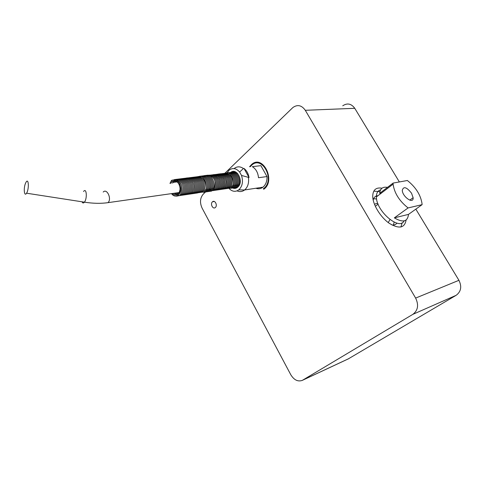 <?xml version="1.0" encoding="UTF-8"?>
<svg xmlns="http://www.w3.org/2000/svg" width="485" height="485" viewBox="0 0 485 485"><rect width="100%" height="100%" fill="white"/><g stroke="black" fill="none" stroke-linecap="round" stroke-linejoin="round"><path stroke-width="0.73" d="M394.099 222.1L393.493 225.022M373.614 198.723L376.609 198.965M396.942 223.13C395.845 224.61 394.184 225.228 391.959 224.998M373.207 200.184C373.759 197.383 375.341 195.891 377.961 195.716M402.144 222.785L400.937 227.022M373.789 191.132L379.937 191.666M406.103 220.02C404.684 228.083 399.082 229.193 389.303 223.342C380.525 217.28 372.832 204.706 372.716 196.37C372.892 189.871 375.99 187.149 382.01 188.216M212.406 201.875L212.509 201.778C214.946 199.577 217.874 205.634 215.291 207.538C212.921 209.653 210.005 203.924 212.406 201.875M250.024 166.676L252.091 164.385L256.413 162.42M249.581 166.731L251.648 164.433C262.779 154.224 276.038 180.499 263.967 189.12M230.423 172.618C236.65 166.913 244.288 181.632 237.862 187.058L237.583 187.301C236.019 188.513 234.322 188.738 232.503 187.968M243.409 168.513L244.004 168.447C246.665 170.538 248.344 173.569 249.041 177.534L241.494 175.437L239.626 172.054L243.409 168.513C240.142 166.27 237.032 166.294 234.085 168.58M231.581 171.89L231.296 172.521M237.086 190.872C239.76 192.036 242.264 191.739 244.592 189.987L244.634 189.956C247.823 187.095 249.096 182.984 248.453 177.613M255.874 188.247C258.42 189.174 260.791 188.817 262.985 187.168C265.829 184.737 267.168 181.202 266.999 176.564L258.505 177.728C257.99 172.593 255.934 168.901 252.339 166.664L260.881 165.646L266.999 176.564M251.709 164.718L251.576 165.337C261.736 155.048 275.159 179.117 264.137 188.144L263.288 188.817L263.834 189.223M250.381 166.634L251.472 165.427M393.099 183.081L407.382 180.499C415.918 187.337 420.816 195.17 422.071 203.991L422.089 204.664L408.497 214.388C407.636 221.748 402.92 222.912 394.347 217.862L408.085 207.932C399.325 201.002 394.335 193.078 393.105 184.148L393.099 183.081L379.707 193.321C380.191 188.519 382.786 186.537 387.491 187.374M404.126 220.887C399.397 230.975 376.039 210.975 376.408 196.898C376.39 192.988 377.791 190.635 380.616 189.835M374.499 204.373L376.027 203.579L377.882 203.585M389.97 219.578L388.242 222.573M411.522 193.188L413.129 197.698C413.772 204.591 402.362 196.837 402.283 190.272C403.55 186.094 406.63 187.064 411.522 193.188M408.497 214.388L394.347 217.862M408.085 207.932L422.089 204.664M379.707 193.321L381.568 192.963M249.041 177.534L244.004 168.447M226.919 173.06L229.108 170.18C232.709 167.543 236.213 168.168 239.626 172.054M241.494 175.437C243.361 181.499 242.458 186.307 238.79 189.865C235.486 192.157 232.236 191.702 229.041 188.495M224.797 173.321L292.867 107.537C297.523 104.275 301.664 105.197 305.295 110.295L415.633 298.087C418.913 304.98 417.991 310.4 412.88 314.335L302.361 380.349C297.954 381.95 294.104 380.082 290.794 374.747L202.081 208.083C199.681 202.645 200.038 198.032 203.16 194.242L205.549 191.933M348.218 358.93L456.136 295.316C461.065 291.606 461.993 286.605 458.931 280.312L415.827 209.138M399.361 181.948L354.771 108.313C351.316 103.62 347.308 102.778 342.743 105.791M25.456 183.415L26.069 182.154C28.7 177.571 29.245 189.229 26.554 193.206C24.292 197.062 23.353 188.453 25.456 183.415M177.407 195.976L178.456 195.716M173.775 180.85L172.848 182.19M175.091 193.115L175.964 194.109M178.104 195.437L178.735 195.594M176.443 179.595L175.873 179.917M174.939 180.735L173.909 182.293M176.279 192.945L177.219 194.006M175.837 180.929L175.103 182.142M177.462 192.775L178.116 193.557M176.649 181.323L176.285 181.99M206.131 190.272L206.677 190.635M207.24 190.12L207.78 190.484M208.344 189.975L208.877 190.326M209.441 189.823L209.975 190.175M209.853 189.095L211.066 190.023M218.256 174.345L217.801 174.564M223.021 173.642L222.057 174.024M302.67 380.179L348.945 358.56M412.88 314.335L456.136 295.316M415.633 298.087L458.931 280.312M305.295 110.295L354.771 108.313M103.196 192.06C106.961 187.919 112.053 199.105 108.003 202.657L104.833 203.033M83.553 191.508C86.512 187.186 87.458 198.426 84.426 202.166C83.438 203.36 82.644 203.239 82.05 201.796M171.514 193.624C175.382 199.123 181.942 194.643 180.747 187.149C179.765 179.614 172.163 177.098 170.023 183.463M172.581 183.13L173.236 182.378L172.933 181.305C174.624 179.765 176.74 180.838 179.274 184.524C180.517 188.829 180.317 191.787 178.674 193.406L178.813 193.26M178.183 193.509C176.861 194.412 175.491 194.327 174.079 193.26M172.375 193.503C176.746 196.546 179.347 194.837 180.184 188.368C178.844 181.693 176.085 179.517 171.908 181.845L170.89 183.348M214.297 201.493L212.509 201.778M251.648 164.433L252.091 164.385M244.634 189.956L262.985 187.168M393.105 184.148L376.408 196.898M378.112 204.173L375.305 206.289M413.129 197.698L409.764 200.16M238.79 189.865L244.592 189.987M302.361 380.349L348.642 358.73M179.104 192.545L108.003 202.657C100.916 203.676 93.053 203.512 84.426 202.166L26.554 193.206M169.968 183.469L171.52 180.39L172.896 180.02M174.248 179.68C175.94 178.819 180.044 180.662 181.663 185.512C182.681 193.473 179.583 195.194 179.911 195.394L178.625 195.728C178.789 195.176 175.679 197.989 171.484 193.63M175.691 179.462C177.655 178.844 179.789 180.135 182.087 183.33C183.985 186.04 183.021 192.988 181.56 194.376L179.771 195.552M178.759 195.752L177.134 196.055M176.886 179.317C178.862 178.704 180.996 179.99 183.288 183.185C185.124 185.658 184.264 192.739 182.772 194.17L180.966 195.376M179.953 195.576L179.565 195.697M178.08 179.165C180.056 178.553 182.19 179.844 184.476 183.033C186.307 185.506 185.458 192.551 183.96 193.994L182.154 195.206M181.141 195.4L180.766 195.522M179.268 179.02C181.238 178.407 183.372 179.686 185.658 182.869C187.525 185.519 186.604 192.412 185.124 193.848L183.336 195.031M182.33 195.225L181.954 195.346M180.45 178.868C182.427 178.256 184.555 179.541 186.84 182.718C188.701 185.343 187.792 192.224 186.301 193.679L184.518 194.861M183.512 195.055L183.142 195.17M181.632 178.722C183.597 178.11 185.725 179.383 188.01 182.548C189.823 185.07 189.047 191.89 187.495 193.479L185.694 194.685M184.688 194.879L184.33 194.994M182.809 178.577C184.785 177.965 186.913 179.244 189.192 182.415C191.041 185.04 190.15 191.848 188.647 193.333L186.87 194.515M185.864 194.709L185.506 194.818M183.985 178.431C185.991 177.862 188.101 179.092 190.296 182.13C192.272 184.991 191.26 191.793 189.835 193.133L188.041 194.346M187.034 194.54L186.689 194.649M185.155 178.28C187.161 177.716 189.259 178.941 191.454 181.96C193.4 184.67 192.472 191.569 190.981 192.988L189.205 194.176M188.204 194.364L187.859 194.473M186.319 178.134C188.429 176.989 193.097 180.79 193.57 184.421C194.333 187.21 193.03 192.012 192.157 192.8L190.369 194.006M189.368 194.194L189.029 194.303M187.483 177.995C189.496 177.431 191.593 178.656 193.782 181.663C195.704 184.318 194.806 191.193 193.303 192.642L191.526 193.836M190.526 194.024L190.193 194.133M188.641 177.85C190.66 177.286 192.763 178.516 194.946 181.535C196.904 184.276 195.898 191.145 194.443 192.503L192.684 193.667M191.684 193.854L191.357 193.958M189.799 177.704C191.817 177.146 193.915 178.371 196.092 181.378C197.977 183.882 197.14 190.811 195.619 192.29L193.836 193.503M192.836 193.685L192.515 193.788M190.951 177.558C192.969 177.001 195.067 178.225 197.243 181.22C199.129 183.779 198.286 190.635 196.758 192.127L194.982 193.333M193.988 193.521L193.667 193.618M192.096 177.419C194.115 176.861 196.207 178.08 198.383 181.069C200.275 183.663 199.426 190.459 197.898 191.969L196.128 193.163M195.134 193.351L194.818 193.448M193.242 177.274C195.267 176.722 197.371 177.946 199.541 180.947C201.451 183.585 200.511 190.411 199.026 191.824L197.268 193M196.273 193.182L195.97 193.279M194.382 177.134C196.413 176.576 198.51 177.801 200.681 180.802C202.597 183.482 201.627 190.265 200.153 191.666L198.407 192.836M197.413 193.018L197.11 193.115M195.522 176.989C197.553 176.437 199.644 177.655 201.815 180.65C203.73 183.348 202.766 190.09 201.281 191.502L199.541 192.666M196.655 176.849C198.686 176.297 200.778 177.516 202.936 180.499C204.767 182.912 204.015 189.708 202.439 191.296L200.669 192.503M197.789 176.71C199.935 175.57 204.537 179.371 204.979 182.851C205.731 185.488 204.512 190.241 203.561 191.132L201.796 192.339M198.917 176.564C203.518 173.976 209.029 186.707 205.125 190.247C204.312 192.048 203.579 192.69 202.924 192.175M200.038 176.425C204.64 173.83 210.144 186.561 206.246 190.084C205.44 191.878 204.706 192.521 204.039 192.012M201.16 176.285C205.755 173.685 211.254 186.416 207.362 189.92C206.555 191.714 205.822 192.357 205.161 191.848M202.275 176.146C206.919 173.539 212.369 186.373 208.441 189.805C207.653 191.557 206.931 192.181 206.27 191.684M203.391 176.006C207.665 173.054 213.473 185.81 209.544 189.653C208.756 191.393 208.035 192.018 207.38 191.526M204.5 175.867C208.774 172.921 214.57 185.652 210.654 189.489C209.859 191.235 209.138 191.86 208.489 191.363M205.61 175.734C209.884 172.787 215.667 185.494 211.757 189.326C210.963 191.072 210.241 191.696 209.593 191.199M206.713 175.594C210.957 172.763 216.746 185.076 212.903 189.083C212.06 190.92 211.327 191.575 210.69 191.041M207.81 175.455C210.005 174.339 214.546 178.128 214.976 181.56C215.698 184.161 214.461 188.81 213.521 189.69L211.787 190.884M208.908 175.321C211.102 174.206 215.637 177.989 216.067 181.414C216.413 184.973 215.928 187.677 214.612 189.532L212.879 190.72M210.005 175.182C212.048 174.655 214.134 175.855 216.249 178.783C217.983 181.069 217.371 187.574 215.716 189.344L213.97 190.563M211.096 175.049C213.145 174.515 215.225 175.722 217.347 178.656C219.153 181.154 218.359 187.598 216.777 189.229L215.055 190.405M212.181 174.915C214.134 174.339 216.225 175.564 218.456 178.571C220.178 180.772 219.475 187.428 217.85 189.083L216.14 190.247M213.267 174.776C215.328 173.691 219.929 177.286 220.384 180.753C220.76 184.312 220.281 187.022 218.953 188.889L217.219 190.09M214.346 174.642C216.322 174.109 218.383 175.273 220.536 178.14C222.366 180.572 221.627 187.095 220.026 188.726L218.298 189.932M215.425 174.509C217.401 173.976 219.469 175.146 221.621 178.019C223.506 180.626 222.603 187.113 221.075 188.604L219.372 189.774M216.498 174.376C218.486 173.848 220.554 175.018 222.7 177.892C224.543 180.341 223.7 186.925 222.154 188.435L220.445 189.617M217.565 174.242C219.669 173.169 224.252 176.752 224.694 180.299C224.998 183.924 224.5 186.592 223.209 188.295L221.512 189.465M218.638 174.109C220.711 173.018 225.295 176.655 225.719 179.99C226.471 182.506 225.258 187.228 224.27 188.144L222.573 189.308M219.699 173.976C221.797 172.896 226.374 176.516 226.798 179.923C227.15 183.457 226.665 186.137 225.343 187.962L223.633 189.156M220.76 173.842C222.767 173.321 224.834 174.497 226.962 177.364C228.805 179.814 227.908 186.379 226.386 187.828L224.694 188.998M221.821 173.709C223.821 173.187 225.889 174.357 228.017 177.225C229.86 179.711 228.962 186.216 227.435 187.683L225.749 188.847M222.876 173.581C224.876 173.06 226.938 174.224 229.065 177.086C230.915 179.602 230.005 186.058 228.483 187.525L226.798 188.689M223.924 173.448C225.913 172.927 227.974 174.085 230.102 176.922C231.939 179.462 231.102 185.779 229.532 187.368L227.847 188.538M224.973 173.315C226.98 172.799 229.041 173.963 231.157 176.807C232.939 179.056 232.176 185.646 230.569 187.234L228.89 188.386M226.022 173.187C230.187 170.429 235.977 182.378 232.072 186.355C231.248 188.101 230.539 188.732 229.932 188.235M227.065 173.054C231.23 170.296 237.007 182.239 233.109 186.198C232.285 187.95 231.575 188.58 230.975 188.083M228.102 172.927C232.697 170.465 238.02 182.669 234.134 186.058C233.309 187.804 232.6 188.429 232.006 187.931M229.138 172.799C233.734 170.332 239.05 182.53 235.17 185.907C234.34 187.653 233.631 188.277 233.042 187.78M230.175 172.666C234.764 170.199 240.069 182.396 236.201 185.755C235.364 187.507 234.655 188.131 234.073 187.628M231.206 172.539C235.789 170.065 241.087 182.263 237.226 185.603C236.389 187.356 235.68 187.986 235.098 187.483M232.23 172.411C236.825 169.938 242.106 182.142 238.244 185.464C237.407 187.21 236.698 187.834 236.122 187.331M233.255 172.284C234.31 171.799 235.783 172.211 237.686 173.515M237.686 187.216L237.141 187.18M234.279 172.157L235.789 172.054M235.298 172.029L235.613 171.969M173.236 182.378L176.867 181.917"/></g></svg>
